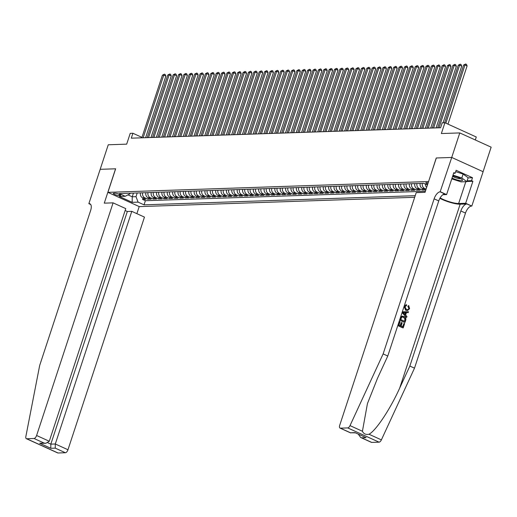 <?xml version="1.0" encoding="UTF-8"?>
<svg xmlns="http://www.w3.org/2000/svg" width="517" height="517" viewBox="0 0 517 517"><rect width="100%" height="100%" fill="white"/><g stroke="black" fill="none" stroke-linecap="round" stroke-linejoin="round"><path stroke-width="0.78" d="M428.128 182.915A3.373 0.679 -161.8 0 0 426.318 182.65A3.373 0.679 -161.8 0 0 425.827 182.824A3.373 0.679 -161.8 0 0 427.733 184.123M475.297 139.971L476.273 136.992L444.911 122.742L442.216 122.833L440.607 127.744L131.299 138.175L132.914 133.263L130.226 133.36L126.678 144.153L108.253 144.779L100.182 169.317L115.569 168.8L104.272 203.155L113.094 202.858L36.604 435.495L49.277 441.253L125.767 208.616L113.094 202.858M483.085 171.702L491.15 147.171L459.781 132.921L451.716 157.459L436.251 157.982L428.574 181.57M428.503 181.538L107.904 192.356L139.273 206.606L414.673 197.313M140.462 192.867A4.22 3.625 88.1 0 0 142.679 197.901L145.775 199.31L142.55 199.42L142.996 198.05M142.614 192.796A4.22 3.625 88.1 0 0 144.831 197.83L147.927 199.239L148.379 197.869M147.927 199.239L151.158 199.129L148.062 197.72A4.22 3.625 88.1 0 1 145.839 192.686M151.222 192.505A4.22 3.625 88.1 0 0 153.439 197.539L156.535 198.948L153.303 199.058L153.756 197.681M156.599 192.324A4.22 3.625 88.1 0 0 158.816 197.358L161.911 198.767L158.687 198.871L159.139 197.5M161.976 192.143A4.22 3.625 88.1 0 0 164.199 197.177L167.295 198.586L164.063 198.69L164.516 197.32M167.359 191.962A4.22 3.625 88.1 0 0 169.576 196.996L172.672 198.399L169.447 198.509L169.893 197.139M172.736 191.781A4.22 3.625 88.1 0 0 174.959 196.815L178.048 198.218L174.824 198.328L175.276 196.958M178.113 191.6A4.22 3.625 88.1 0 0 180.336 196.634L183.432 198.037L180.2 198.147L180.653 196.777M183.496 191.419A4.22 3.625 88.1 0 0 185.713 196.454L188.808 197.856L185.584 197.966L186.03 196.596M188.873 191.238A4.22 3.625 88.1 0 0 191.096 196.273L194.185 197.675L190.96 197.785L191.413 196.415M194.256 191.057A4.22 3.625 88.1 0 0 196.473 196.092L199.568 197.494L196.337 197.604L196.79 196.234M199.633 190.87A4.22 3.625 88.1 0 0 201.85 195.904L204.945 197.313L201.72 197.423L202.173 196.053M205.01 190.689A4.22 3.625 88.1 0 0 207.233 195.723L210.329 197.132L207.097 197.242L207.55 195.872M210.393 190.508A4.22 3.625 88.1 0 0 212.61 195.542L215.705 196.951L212.481 197.061L212.926 195.691M215.77 190.327A4.22 3.625 88.1 0 0 217.993 195.361L221.082 196.77L217.857 196.88L218.31 195.51M221.147 190.146A4.22 3.625 88.1 0 0 223.37 195.18L226.465 196.589L223.234 196.699L223.687 195.323M226.53 189.965A4.22 3.625 88.1 0 0 228.747 194.999L231.842 196.408L228.617 196.512L229.063 195.142M231.907 189.784A4.22 3.625 88.1 0 0 234.13 194.819L237.219 196.227L233.994 196.331L234.447 194.961M237.29 189.603A4.22 3.625 88.1 0 0 239.507 194.638L242.602 196.04L239.371 196.15L239.823 194.78M242.667 189.422A4.22 3.625 88.1 0 0 244.884 194.457L247.979 195.859L244.754 195.969L245.207 194.599M248.044 189.241A4.22 3.625 88.1 0 0 250.267 194.276L253.362 195.678L250.131 195.788L250.583 194.418M253.427 189.06A4.22 3.625 88.1 0 0 255.644 194.095L258.739 195.497L255.514 195.607L255.96 194.237M258.804 188.879A4.22 3.625 88.1 0 0 261.027 193.914L264.116 195.316L260.891 195.426L261.344 194.056M264.181 188.699A4.22 3.625 88.1 0 0 266.404 193.733L269.499 195.135L266.268 195.245L266.72 193.875M269.564 188.511A4.22 3.625 88.1 0 0 271.78 193.545L274.876 194.954L271.651 195.064L272.097 193.694M274.941 188.33A4.22 3.625 88.1 0 0 277.164 193.364L280.253 194.773L277.028 194.883L277.48 193.513M280.324 188.149A4.22 3.625 88.1 0 0 282.541 193.184L285.636 194.592L282.405 194.702L282.857 193.332M285.701 187.968A4.22 3.625 88.1 0 0 287.917 193.003L291.013 194.411L287.788 194.521L288.234 193.151M291.077 187.787A4.22 3.625 88.1 0 0 293.301 192.822L296.396 194.23L293.165 194.34L293.617 192.964M296.461 187.606A4.22 3.625 88.1 0 0 298.677 192.641L301.773 194.049L298.548 194.153L298.994 192.783M301.838 187.425A4.22 3.625 88.1 0 0 304.054 192.46L307.15 193.869L303.925 193.972L304.377 192.602M307.214 187.244A4.22 3.625 88.1 0 0 309.437 192.279L312.533 193.681L309.302 193.791L309.754 192.421M312.598 187.064A4.22 3.625 88.1 0 0 314.814 192.098L317.91 193.5L314.685 193.61L315.131 192.24M317.974 186.883A4.22 3.625 88.1 0 0 320.197 191.917L323.287 193.319L320.062 193.429L320.514 192.059M323.351 186.702A4.22 3.625 88.1 0 0 325.574 191.736L328.67 193.138L325.439 193.248L325.891 191.878M328.734 186.521A4.22 3.625 88.1 0 0 330.951 191.555L334.047 192.957L330.822 193.067L331.268 191.697M334.111 186.34A4.22 3.625 88.1 0 0 336.334 191.374L339.43 192.776L336.199 192.886L336.651 191.516M339.495 186.152A4.22 3.625 88.1 0 0 341.711 191.187L344.807 192.595L341.575 192.705L342.028 191.335M344.871 185.971A4.22 3.625 88.1 0 0 347.088 191.006L350.183 192.414L346.959 192.524L347.411 191.154M350.248 185.79A4.22 3.625 88.1 0 0 352.471 190.825L355.567 192.234L352.336 192.343L352.788 190.973M355.631 185.609A4.22 3.625 88.1 0 0 357.848 190.644L360.944 192.053L357.719 192.162L358.165 190.792M361.008 185.429A4.22 3.625 88.1 0 0 363.231 190.463L366.32 191.872L363.096 191.981L363.548 190.605M366.385 185.248A4.22 3.625 88.1 0 0 368.608 190.282L371.704 191.691L368.472 191.794L368.925 190.424M371.768 185.067A4.22 3.625 88.1 0 0 373.985 190.101L377.08 191.51L373.856 191.613L374.302 190.243M377.145 184.886A4.22 3.625 88.1 0 0 379.368 189.92L382.464 191.322L379.232 191.432L379.685 190.062M382.528 184.705A4.22 3.625 88.1 0 0 384.745 189.739L387.84 191.141L384.609 191.251L385.062 189.881M387.905 184.524A4.22 3.625 88.1 0 0 390.122 189.558L393.217 190.96L389.992 191.07L390.445 189.7M393.282 184.343A4.22 3.625 88.1 0 0 395.505 189.377L398.601 190.779L395.369 190.889L395.822 189.519M398.665 184.162A4.22 3.625 88.1 0 0 400.882 189.196L403.977 190.599L400.753 190.708L401.198 189.338M404.042 183.981A4.22 3.625 88.1 0 0 406.265 189.015L409.354 190.418L406.129 190.527L406.582 189.157M409.419 183.793A4.22 3.625 88.1 0 0 411.642 188.828L414.737 190.237L411.506 190.346L411.959 188.976M414.802 183.613A4.22 3.625 88.1 0 0 417.019 188.647L420.114 190.056L416.889 190.166L417.335 188.795M420.179 183.432A4.22 3.625 88.1 0 0 422.402 188.466L425.491 189.875L422.266 189.985L422.719 188.615M119.072 195.62L120.261 195.575A3.27 0.653 -161.8 0 0 120.732 195.407A3.27 0.653 -161.8 0 0 118.593 194.037A3.27 0.653 -161.8 0 0 115 193.19L113.818 193.229A3.27 0.653 -161.8 0 0 113.339 193.403A3.27 0.653 -161.8 0 0 115.478 194.773A3.27 0.653 -161.8 0 0 119.072 195.62L119.472 194.411M427.443 184.996L423.74 183.315L119.278 193.584L125.211 196.279L129.896 193.894L130.116 193.216M133.444 193.106L132.236 196.796L135.997 196.667L138.097 202.134L144.03 204.829L415.209 195.685M138.097 202.134L132.184 202.334L119.298 196.479L125.211 196.279M142.55 199.42L145.387 200.706L425.388 191.264M426.098 189.099L424.554 188.395A4.22 3.625 -91.9 0 1 422.331 183.361M422.266 189.985L419.171 188.576A4.22 3.625 -91.9 0 1 416.954 183.541M416.889 190.166L413.794 188.757A4.22 3.625 -91.9 0 1 411.571 183.722M411.506 190.346L408.417 188.938A4.22 3.625 -91.9 0 1 406.194 183.903M406.129 190.527L403.034 189.119A4.22 3.625 -91.9 0 1 400.817 184.084M400.753 190.708L397.657 189.3A4.22 3.625 -91.9 0 1 395.434 184.265M395.369 190.889L392.274 189.487A4.22 3.625 -91.9 0 1 390.057 184.453M389.992 191.07L386.897 189.668A4.22 3.625 -91.9 0 1 384.68 184.634M384.609 191.251L381.52 189.849A4.22 3.625 -91.9 0 1 379.297 184.815M379.232 191.432L376.137 190.03A4.22 3.625 -91.9 0 1 373.92 184.996M373.856 191.613L370.76 190.211A4.22 3.625 -91.9 0 1 368.537 185.176M368.472 191.794L365.383 190.392A4.22 3.625 -91.9 0 1 363.16 185.357M363.096 191.981L360 190.573A4.22 3.625 -91.9 0 1 357.783 185.538M357.719 192.162L354.623 190.754A4.22 3.625 -91.9 0 1 352.4 185.719M352.336 192.343L349.24 190.935A4.22 3.625 -91.9 0 1 347.023 185.9M346.959 192.524L343.863 191.116A4.22 3.625 -91.9 0 1 341.647 186.081M341.575 192.705L338.486 191.296A4.22 3.625 -91.9 0 1 336.263 186.262M336.199 192.886L333.103 191.477A4.22 3.625 -91.9 0 1 330.886 186.443M330.822 193.067L327.726 191.658A4.22 3.625 -91.9 0 1 325.503 186.624M325.439 193.248L322.349 191.846A4.22 3.625 -91.9 0 1 320.126 186.811M320.062 193.429L316.966 192.027A4.22 3.625 -91.9 0 1 314.75 186.992M314.685 193.61L311.589 192.208A4.22 3.625 -91.9 0 1 309.366 187.173M309.302 193.791L306.206 192.389A4.22 3.625 -91.9 0 1 303.99 187.354M303.925 193.972L300.829 192.57A4.22 3.625 -91.9 0 1 298.613 187.535M298.548 194.153L295.453 192.751A4.22 3.625 -91.9 0 1 293.229 187.716M293.165 194.34L290.069 192.931A4.22 3.625 -91.9 0 1 287.853 187.897M287.788 194.521L284.693 193.112A4.22 3.625 -91.9 0 1 282.469 188.078M282.405 194.702L279.316 193.293A4.22 3.625 -91.9 0 1 277.093 188.259M277.028 194.883L273.932 193.474A4.22 3.625 -91.9 0 1 271.716 188.44M271.651 195.064L268.556 193.655A4.22 3.625 -91.9 0 1 266.333 188.621M266.268 195.245L263.172 193.836A4.22 3.625 -91.9 0 1 260.956 188.802M260.891 195.426L257.796 194.017A4.22 3.625 -91.9 0 1 255.579 188.983M255.514 195.607L252.419 194.205A4.22 3.625 -91.9 0 1 250.196 189.17M250.131 195.788L247.036 194.386A4.22 3.625 -91.9 0 1 244.819 189.351M244.754 195.969L241.659 194.566A4.22 3.625 -91.9 0 1 239.436 189.532M239.371 196.15L236.282 194.747A4.22 3.625 -91.9 0 1 234.059 189.713M233.994 196.331L230.899 194.928A4.22 3.625 -91.9 0 1 228.682 189.894M228.617 196.512L225.522 195.109A4.22 3.625 -91.9 0 1 223.299 190.075M223.234 196.699L220.139 195.29A4.22 3.625 -91.9 0 1 217.922 190.256M217.857 196.88L214.762 195.471A4.22 3.625 -91.9 0 1 212.545 190.437M212.481 197.061L209.385 195.652A4.22 3.625 -91.9 0 1 207.162 190.618M207.097 197.242L204.002 195.833A4.22 3.625 -91.9 0 1 201.785 190.799M201.72 197.423L198.625 196.014A4.22 3.625 -91.9 0 1 196.408 190.98M196.337 197.604L193.248 196.195A4.22 3.625 -91.9 0 1 191.025 191.161M190.96 197.785L187.865 196.376A4.22 3.625 -91.9 0 1 185.648 191.342M185.584 197.966L182.488 196.563A4.22 3.625 -91.9 0 1 180.265 191.529M180.2 198.147L177.105 196.744A4.22 3.625 -91.9 0 1 174.888 191.71M174.824 198.328L171.728 196.925A4.22 3.625 -91.9 0 1 169.511 191.891M169.447 198.509L166.351 197.106A4.22 3.625 -91.9 0 1 164.128 192.072M164.063 198.69L160.968 197.287A4.22 3.625 -91.9 0 1 158.751 192.253M158.687 198.871L155.591 197.468A4.22 3.625 -91.9 0 1 153.375 192.434M153.303 199.058L150.214 197.649A4.22 3.625 -91.9 0 1 147.991 192.615M137.212 192.977L135.997 196.667M444.911 122.742L441.356 133.541L459.781 132.921M107.904 192.356L115.646 168.794L100.182 169.317L88.859 203.672L90.74 204.525M141.955 137.373L132.914 133.263M127.99 194.864L132.236 196.796L132.184 202.334M145.387 200.706L144.03 204.829M425.446 184.091A4.22 3.625 88.1 0 0 426.635 187.458M145.613 137.69L165.867 76.102L163.747 75.139L143.151 137.774M162.403 75.185L164.4 74.164L163.747 75.139L162.403 75.185L141.807 137.819M164.4 74.164L165.246 74.551L165.867 76.102M452.032 178.061A6.857 1.37 -161.8 0 0 459.038 180.401A6.857 1.37 -161.8 0 0 462.256 179.716A6.857 1.37 -161.8 0 0 452.989 175.942A6.857 1.37 -161.8 0 0 452.743 175.896M452.601 176.336A4.692 0.937 -161.8 0 0 458.469 178.533A4.692 0.937 -161.8 0 0 460.686 178.63M455.697 171.65L463.116 174.048L468.137 177.751L466.845 181.674L461.041 181.868L451.768 178.869M452.995 175.121L461.823 177.977L466.845 181.674M463.116 174.048L461.823 177.977M125.146 210.509L127.324 211.498L131.79 211.35L144.463 217.108L67.973 449.751A3.167 1.486 114.4 0 1 65.394 452.75L58.046 452.995A3.167 1.486 114.4 0 1 57.71 452.931L26.341 438.681A3.167 1.486 -65.6 0 1 25.85 436.555L39.667 365.5L90.662 210.406A7.38 3.464 -65.6 0 0 89.952 203.814A7.38 3.464 -65.6 0 0 89.157 203.666L88.859 203.672M65.394 452.75L55.261 448.142L50.795 448.297L39.686 443.25L44.152 443.101L34.025 438.494L26.684 438.746L58.046 452.995M139.202 206.574L136.869 213.657M131.79 211.35L55.3 443.987L67.973 449.751M26.341 438.681A3.167 1.486 -65.6 0 0 26.684 438.746M34.025 438.494A3.167 1.486 -65.6 0 0 36.604 435.495M127.324 211.498L50.834 444.142L55.3 443.987L55.261 448.142M50.795 448.297L50.834 444.142L47.874 442.798M39.686 443.25L45.864 443.295L49.277 441.253M44.152 443.101L45.864 443.295M404.042 323.299L404.63 323.571L403.215 327.875L398.129 325.561L399.492 321.406L400.08 321.677L398.988 324.999L400.552 325.71L401.567 322.614L402.155 322.879L401.14 325.975L402.898 326.776L404.042 323.299L402.627 326.654M401.567 322.614L401.147 322.627L400.184 325.542M399.492 321.406L397.883 325.568A13.739 2.747 -161.8 0 0 402.969 327.881L403.215 327.875M402.627 316.113L401.334 316.423L400.74 317.115L399.673 320.133A13.739 2.747 -161.8 0 0 404.759 322.446L399.912 320.126L401.638 316.41L404.016 316.436C405.651 317.167 406.207 318.466 405.696 320.327L404.998 322.434M408.243 306.29L408.688 305.541L407.829 306.31L408.973 308.526L408.243 306.29L407.829 306.31M406.194 304.772L404.132 306.368L405.612 310.252L407.506 310.549L405.612 310.252M439.896 198.334A13.739 2.747 -161.8 0 0 460.149 204.196L466.877 203.969L471.814 206.07L483.111 171.709L451.742 157.459L436.329 157.976L425.032 192.337L416.211 192.634L339.721 425.271A3.167 1.486 -65.6 0 0 340.031 428.095A3.167 1.486 -65.6 0 0 340.367 428.16L347.708 427.914A3.167 1.486 -65.6 0 0 350.015 425.62L383.129 353.919L434.125 198.825A7.38 3.464 114.4 0 1 440.148 191.826L451.742 157.459M383.129 353.919L387.776 356.026L377.617 378.011L367.445 403.577L362.417 431.256C363.664 433.879 365.849 434.875 368.976 434.241C375.717 430.978 390.225 409.167 399.706 388.047L409.858 366.062L460.854 210.968A7.38 3.464 114.4 0 1 466.877 203.969M402.665 311.764L402.116 312.714L406.433 317.36L402.355 312.701L402.665 311.764L408.52 311.738L408.23 312.623L406.446 312.578L405.619 315.092L406.963 316.469L406.672 317.354M406.039 312.591L408.23 312.623M409.858 366.062L414.498 368.169L465.494 213.075A7.38 3.464 114.4 0 1 471.517 206.076M440.148 191.826L444.788 193.933A7.38 3.464 114.4 0 0 438.765 200.932L387.776 356.026M340.367 428.16L350.5 432.768L354.966 432.613L366.068 437.66L361.603 437.809L371.736 442.416L379.077 442.164L347.708 427.914M368.976 434.241L381.384 439.877L414.498 368.169M440.445 191.813L446.591 194.605L453.823 172.62L455.18 173.234L453.603 173.285M468.098 177.874L472.506 177.725L456.143 170.293L455.18 173.234M472.506 177.725L471.536 180.672L472.893 181.286L465.668 203.271L471.814 206.07M440.154 197.882A11.865 2.372 -161.8 0 0 458.644 203.511L465.668 203.271M446.591 194.605L442.843 194.735M381.384 439.877A3.167 1.486 114.4 0 1 379.077 442.164M371.736 442.416A3.167 1.486 114.4 0 1 371.393 442.352L360.692 437.485L358.32 434.228M472.893 181.286L466.909 181.486M467.129 180.821L471.536 180.672M350.5 432.768L355.302 432.858M354.966 432.613L366.068 437.66M361.603 437.809L360.692 437.485M406.045 310.239L404.365 306.355L406.588 304.759L406.472 305.663L404.94 306.665L406.317 309.405L407.564 309.702L408.973 308.526M405.877 304.759L406.588 304.759M408.688 305.541L409.587 308.714L407.506 310.549M403.9 313.328L405.115 314.575L405.774 312.565L403.098 312.501L403.9 313.328M405.774 312.565L405.347 312.578L404.798 314.252M404.249 312.526L405.347 312.578M404.688 321.341L405.186 318.569L403.732 317.264L402.581 316.973L401.593 317.444L400.772 319.564L404.688 321.341M405.089 320.126L404.41 321.212M405.186 318.569L404.824 318.582L404.766 320.133M403.732 317.264L403.305 317.276L404.824 318.582M150.996 137.509L171.243 75.921L169.124 74.959L148.528 137.593M167.779 75.004L169.776 73.983L169.124 74.959L167.779 75.004L147.183 137.638M169.776 73.983L170.623 74.37L171.243 75.921M156.373 137.328L176.62 75.74L174.5 74.778L153.911 137.412M173.156 74.823L175.153 73.802L174.5 74.778L173.156 74.823L152.567 137.457M175.153 73.802L176.006 74.189L176.62 75.74M161.75 137.147L182.003 75.56L179.884 74.597L159.288 137.231M178.539 74.642L180.536 73.621L179.884 74.597L178.539 74.642L157.944 137.276M180.536 73.621L181.383 74.009L182.003 75.56M167.133 136.966L187.38 75.379L185.26 74.416L164.671 137.05M183.916 74.461L185.913 73.44L185.26 74.416L183.916 74.461L163.32 137.095M185.913 73.44L186.76 73.828L187.38 75.379M172.51 136.785L192.763 75.198L190.644 74.235L170.048 136.869M189.293 74.28L191.29 73.259L190.644 74.235L189.293 74.28L168.704 136.915M191.29 73.259L192.143 73.64L192.763 75.198M177.893 136.604L198.14 75.01L196.021 74.047L175.425 136.688M194.676 74.093L196.673 73.078L196.021 74.047L194.676 74.093L174.08 136.734M196.673 73.078L197.52 73.459L198.14 75.01M183.27 136.423L203.517 74.829L201.397 73.866L180.808 136.507M200.053 73.912L202.05 72.897L201.397 73.866L200.053 73.912L179.464 136.553M202.05 72.897L202.897 73.278L203.517 74.829M188.647 136.242L208.9 74.648L206.781 73.685L186.185 136.32M205.436 73.731L207.433 72.716L206.781 73.685L205.436 73.731L184.84 136.372M207.433 72.716L208.28 73.097L208.9 74.648M194.03 136.061L214.277 74.467L212.157 73.504L191.561 136.139M210.813 73.55L212.81 72.535L212.157 73.504L210.813 73.55L190.217 136.184M212.81 72.535L213.657 72.916L214.277 74.467M199.407 135.874L219.654 74.286L217.534 73.324L196.945 135.958M216.19 73.369L218.187 72.354L217.534 73.324L216.19 73.369L195.6 136.003M218.187 72.354L219.04 72.735L219.654 74.286M204.784 135.693L225.037 74.105L222.917 73.143L202.321 135.777M221.573 73.188L223.57 72.167L222.917 73.143L221.573 73.188L200.977 135.822M223.57 72.167L224.417 72.554L225.037 74.105M210.167 135.512L230.414 73.925L228.294 72.962L207.705 135.596M226.95 73.007L228.947 71.986L228.294 72.962L226.95 73.007L206.354 135.641M228.947 71.986L229.794 72.374L230.414 73.925M215.544 135.331L235.797 73.744L233.678 72.781L213.082 135.415M232.327 72.826L234.324 71.805L233.678 72.781L232.327 72.826L211.737 135.46M234.324 71.805L235.177 72.193L235.797 73.744M220.921 135.15L241.174 73.563L239.054 72.6L218.458 135.234M237.71 72.645L239.707 71.624L239.054 72.6L237.71 72.645L217.114 135.28M239.707 71.624L240.554 72.012L241.174 73.563M226.304 134.969L246.551 73.382L244.431 72.419L223.842 135.053M243.087 72.464L245.084 71.443L244.431 72.419L243.087 72.464L222.497 135.099M245.084 71.443L245.93 71.831L246.551 73.382M231.681 134.788L251.934 73.201L249.814 72.238L229.218 134.872M248.47 72.283L250.467 71.262L249.814 72.238L248.47 72.283L227.874 134.918M250.467 71.262L251.314 71.65L251.934 73.201M237.064 134.607L257.311 73.02L255.191 72.057L234.595 134.691M253.847 72.102L255.844 71.081L255.191 72.057L253.847 72.102L233.251 134.737M255.844 71.081L256.69 71.469L257.311 73.02M242.441 134.426L262.688 72.839L260.568 71.876L239.978 134.51M259.224 71.921L261.221 70.9L260.568 71.876L259.224 71.921L238.634 134.556M261.221 70.9L262.067 71.288L262.688 72.839M247.817 134.246L268.071 72.651L265.951 71.689L245.355 134.33M264.607 71.734L266.604 70.719L265.951 71.689L264.607 71.734L244.011 134.375M266.604 70.719L267.451 71.1L268.071 72.651M253.201 134.065L273.448 72.47L271.328 71.508L250.739 134.149M269.984 71.553L271.981 70.538L271.328 71.508L269.984 71.553L249.388 134.194M271.981 70.538L272.827 70.919L273.448 72.47M258.578 133.884L278.825 72.29L276.711 71.327L256.115 133.968M275.361 71.372L277.358 70.357L276.711 71.327L275.361 71.372L254.771 134.013M277.358 70.357L278.211 70.739L278.825 72.29M263.954 133.703L284.208 72.109L282.088 71.146L261.492 133.78M280.744 71.191L282.741 70.176L282.088 71.146L280.744 71.191L260.148 133.825M282.741 70.176L283.587 70.558L284.208 72.109M269.338 133.515L289.585 71.928L287.465 70.965L266.875 133.599M286.121 71.01L288.118 69.995L287.465 70.965L286.121 71.01L265.531 133.644M288.118 69.995L288.964 70.377L289.585 71.928M274.714 133.334L294.968 71.747L292.848 70.784L272.252 133.418M291.504 70.829L293.501 69.808L292.848 70.784L291.504 70.829L270.908 133.464M293.501 69.808L294.347 70.196L294.968 71.747M280.098 133.153L300.345 71.566L298.225 70.603L277.629 133.237M296.881 70.648L298.878 69.627L298.225 70.603L296.881 70.648L276.285 133.283M298.878 69.627L299.724 70.015L300.345 71.566M285.474 132.972L305.721 71.385L303.602 70.422L283.012 133.056M302.258 70.467L304.255 69.446L303.602 70.422L302.258 70.467L281.668 133.102M304.255 69.446L305.101 69.834L305.721 71.385M290.851 132.791L311.105 71.204L308.985 70.241L288.389 132.875M307.641 70.286L309.638 69.265L308.985 70.241L307.641 70.286L287.045 132.921M309.638 69.265L310.484 69.653L311.105 71.204M296.235 132.611L316.482 71.023L314.362 70.06L293.772 132.695M313.018 70.105L315.015 69.084L314.362 70.06L313.018 70.105L292.422 132.74M315.015 69.084L315.861 69.472L316.482 71.023M301.611 132.43L321.858 70.842L319.745 69.879L299.149 132.514M318.394 69.924L320.391 68.903L319.745 69.879L318.394 69.924L297.805 132.559M320.391 68.903L321.244 69.291L321.858 70.842M306.988 132.249L327.242 70.661L325.122 69.698L304.526 132.333M323.778 69.743L325.775 68.722L325.122 69.698L323.778 69.743L303.182 132.378M325.775 68.722L326.621 69.11L327.242 70.661M312.371 132.068L332.618 70.48L330.499 69.517L309.909 132.152M329.155 69.562L331.151 68.541L330.499 69.517L329.155 69.562L308.565 132.197M331.151 68.541L331.998 68.929L332.618 70.48M317.748 131.887L338.002 70.293L335.882 69.33L315.286 131.971M334.538 69.381L336.535 68.36L335.882 69.33L334.538 69.381L313.942 132.016M336.535 68.36L337.381 68.742L338.002 70.293M323.131 131.706L343.378 70.112L341.259 69.149L320.663 131.79M339.915 69.194L341.911 68.179L341.259 69.149L339.915 69.194L319.319 131.835M341.911 68.179L342.758 68.561L343.378 70.112M328.508 131.525L348.755 69.931L346.636 68.968L326.046 131.609M345.291 69.013L347.288 67.998L346.636 68.968L345.291 69.013L324.702 131.654M347.288 67.998L348.135 68.38L348.755 69.931M333.885 131.344L354.139 69.75L352.019 68.787L331.423 131.421M350.675 68.832L352.672 67.817L352.019 68.787L350.675 68.832L330.079 131.467M352.672 67.817L353.518 68.199L354.139 69.75M339.268 131.163L359.515 69.569L357.396 68.606L336.8 131.24M356.051 68.651L358.048 67.637L357.396 68.606L356.051 68.651L335.455 131.286M358.048 67.637L358.895 68.018L359.515 69.569M344.645 130.975L364.892 69.388L362.772 68.425L342.183 131.06M361.428 68.47L363.425 67.449L362.772 68.425L361.428 68.47L340.839 131.105M363.425 67.449L364.278 67.837L364.892 69.388M350.022 130.795L370.275 69.207L368.156 68.244L347.56 130.879M366.812 68.289L368.808 67.268L368.156 68.244L366.812 68.289L346.216 130.924M368.808 67.268L369.655 67.656L370.275 69.207M355.405 130.614L375.652 69.026L373.532 68.063L352.943 130.698M372.188 68.108L374.185 67.087L373.532 68.063L372.188 68.108L351.599 130.743M374.185 67.087L375.032 67.475L375.652 69.026M360.782 130.433L381.035 68.845L378.916 67.882L358.32 130.517M377.572 67.927L379.562 66.906L378.916 67.882L377.572 67.927L356.976 130.562M379.562 66.906L380.415 67.294L381.035 68.845M366.165 130.252L386.412 68.664L384.293 67.701L363.697 130.336M382.948 67.746L384.945 66.725L384.293 67.701L382.948 67.746L362.352 130.381M384.945 66.725L385.792 67.113L386.412 68.664M371.542 130.071L391.789 68.483L389.669 67.52L369.08 130.155M388.325 67.565L390.322 66.544L389.669 67.52L388.325 67.565L367.736 130.2M390.322 66.544L391.169 66.932L391.789 68.483M376.919 129.89L397.172 68.302L395.053 67.339L374.457 129.974M393.708 67.384L395.705 66.363L395.053 67.339L393.708 67.384L373.112 130.019M395.705 66.363L396.552 66.751L397.172 68.302M382.302 129.709L402.549 68.121L400.429 67.158L379.833 129.793M399.085 67.204L401.082 66.182L400.429 67.158L399.085 67.204L378.489 129.838M401.082 66.182L401.929 66.57L402.549 68.121M387.679 129.528L407.926 67.94L405.806 66.977L385.217 129.612M404.462 67.023L406.459 66.002L405.806 66.977L404.462 67.023L383.873 129.657M406.459 66.002L407.312 66.383L407.926 67.94M393.056 129.347L413.309 67.753L411.189 66.79L390.594 129.431M409.845 66.835L411.842 65.821L411.189 66.79L409.845 66.835L389.249 129.476M411.842 65.821L412.689 66.202L413.309 67.753M398.439 129.166L418.686 67.572L416.566 66.609L395.977 129.25M415.222 66.654L417.219 65.64L416.566 66.609L415.222 66.654L394.626 129.295M417.219 65.64L418.066 66.021L418.686 67.572M403.816 128.985L424.069 67.391L421.95 66.428L401.354 129.063M420.599 66.473L422.596 65.459L421.95 66.428L420.599 66.473L400.009 129.108M422.596 65.459L423.449 65.84L424.069 67.391M409.199 128.804L429.446 67.21L427.326 66.247L406.73 128.882M425.982 66.292L427.979 65.278L427.326 66.247L425.982 66.292L405.386 128.927M427.979 65.278L428.826 65.659L429.446 67.21M414.576 128.617L434.823 67.029L432.703 66.066L412.114 128.701M431.359 66.111L433.356 65.09L432.703 66.066L431.359 66.111L410.769 128.746M433.356 65.09L434.202 65.478L434.823 67.029M419.953 128.436L440.206 66.848L438.086 65.885L417.49 128.52M436.742 65.93L438.739 64.909L438.086 65.885L436.742 65.93L416.146 128.565M438.739 64.909L439.586 65.297L440.206 66.848M425.336 128.255L445.583 66.667L443.463 65.704L422.867 128.339M442.119 65.749L444.116 64.728L443.463 65.704L442.119 65.749L421.523 128.384M444.116 64.728L444.963 65.116L445.583 66.667M430.713 128.074L450.96 66.486L448.84 65.523L428.25 128.158M447.496 65.569L449.493 64.547L448.84 65.523L447.496 65.569L426.906 128.203M449.493 64.547L450.346 64.935L450.96 66.486M436.089 127.893L456.343 66.305L454.223 65.342L433.627 127.977M452.879 65.388L454.876 64.367L454.223 65.342L452.879 65.388L432.283 128.022M454.876 64.367L455.723 64.754L456.343 66.305M443.082 122.807L461.72 66.124L459.6 65.161L439.011 127.796M458.256 65.207L460.253 64.186L459.6 65.161L458.256 65.207L437.66 127.841M460.253 64.186L461.099 64.573L461.72 66.124M447.968 124.132L467.103 65.943L464.983 64.98L445.848 123.169M463.633 65.026L465.63 64.005L464.983 64.98L463.633 65.026L444.659 122.749M465.63 64.005L466.483 64.392L467.103 65.943M144.831 197.83L142.679 197.901M424.554 188.395L422.402 188.466M419.171 188.576L417.019 188.647M413.794 188.757L411.642 188.828M408.417 188.938L406.265 189.015M403.034 189.119L400.882 189.196M397.657 189.3L395.505 189.377M392.274 189.487L390.122 189.558M386.897 189.668L384.745 189.739M381.52 189.849L379.368 189.92M376.137 190.03L373.985 190.101M370.76 190.211L368.608 190.282M365.383 190.392L363.231 190.463M360 190.573L357.848 190.644M354.623 190.754L352.471 190.825M349.24 190.935L347.088 191.006M343.863 191.116L341.711 191.187M338.486 191.296L336.334 191.374M333.103 191.477L330.951 191.555M327.726 191.658L325.574 191.736M322.349 191.846L320.197 191.917M316.966 192.027L314.814 192.098M311.589 192.208L309.437 192.279M306.206 192.389L304.054 192.46M300.829 192.57L298.677 192.641M295.453 192.751L293.301 192.822M290.069 192.931L287.917 193.003M284.693 193.112L282.541 193.184M279.316 193.293L277.164 193.364M273.932 193.474L271.78 193.545M268.556 193.655L266.404 193.733M263.172 193.836L261.027 193.914M257.796 194.017L255.644 194.095M252.419 194.205L250.267 194.276M247.036 194.386L244.884 194.457M241.659 194.566L239.507 194.638M236.282 194.747L234.13 194.819M230.899 194.928L228.747 194.999M225.522 195.109L223.37 195.18M220.139 195.29L217.993 195.361M214.762 195.471L212.61 195.542M209.385 195.652L207.233 195.723M204.002 195.833L201.85 195.904M198.625 196.014L196.473 196.092M193.248 196.195L191.096 196.273M187.865 196.376L185.713 196.454M182.488 196.563L180.336 196.634M177.105 196.744L174.959 196.815M171.728 196.925L169.576 196.996M166.351 197.106L164.199 197.177M160.968 197.287L158.816 197.358M155.591 197.468L153.439 197.539M150.214 197.649L148.062 197.72M120.455 194.98L120.261 195.575M90.585 204.312L89.157 203.666M399.706 388.047L460.149 204.196M460.854 210.968L465.494 213.075M438.765 200.932L434.125 198.825M350.015 425.62L362.417 431.256M465.817 181.706L458.644 203.511M340.031 428.095L350.733 432.962"/></g></svg>
